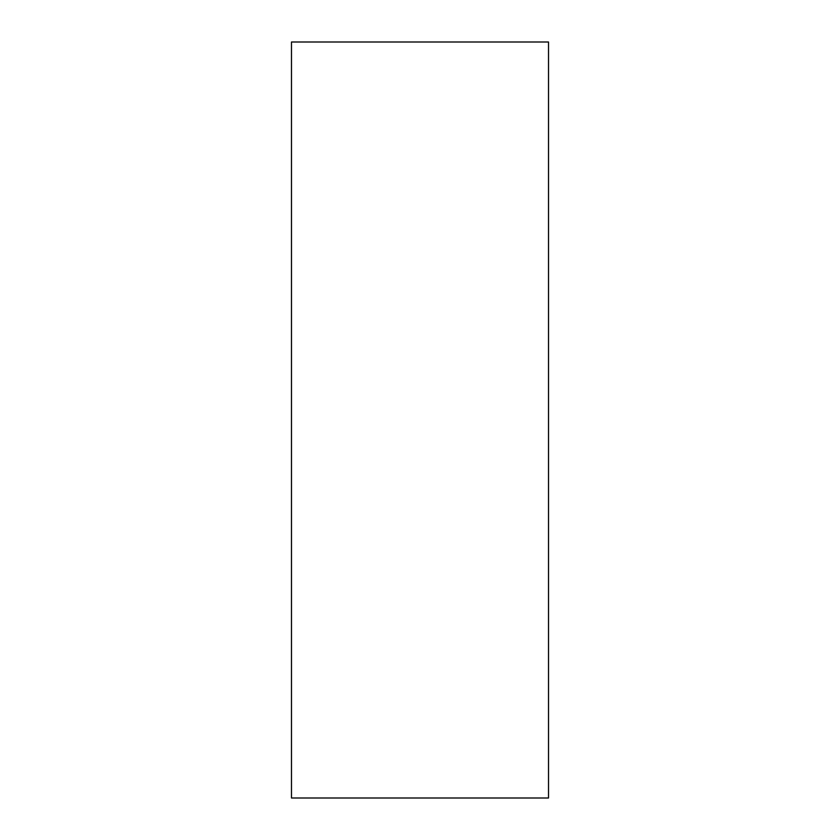 <?xml version="1.0" encoding="UTF-8"?>
<svg xmlns="http://www.w3.org/2000/svg" width="840" height="840" viewBox="0 0 840 840"><rect width="100%" height="100%" fill="white"/><g stroke="black" fill="none" stroke-linecap="round" stroke-linejoin="round"><path stroke-width="1.26" d="M548.52 798L291.48 798L291.48 42L548.52 42L548.52 798"/></g></svg>
